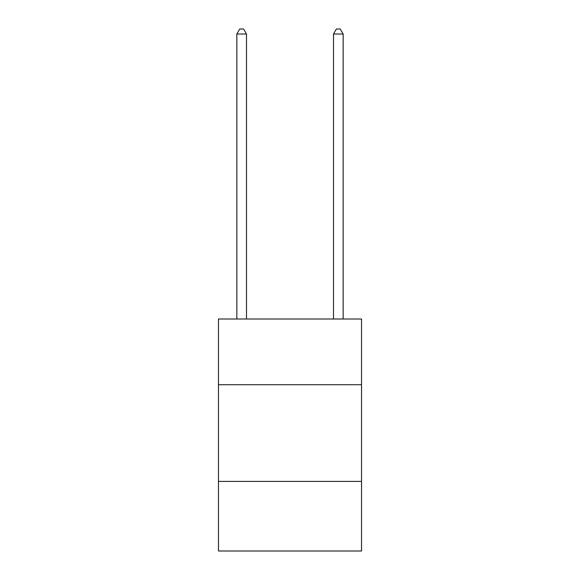 <?xml version="1.0" encoding="UTF-8"?>
<svg xmlns="http://www.w3.org/2000/svg" width="580" height="580" viewBox="0 0 580 580"><rect width="100%" height="100%" fill="white"/><g stroke="black" fill="none" stroke-linecap="round" stroke-linejoin="round"><path stroke-width="0.87" d="M361.536 384.736L361.536 319L218.464 319L218.464 384.736L361.536 384.736L361.536 551L218.464 551L218.464 384.736M361.536 481.4L218.464 481.4M246.5 319L246.5 34.024L236.836 34.024L236.836 319M236.836 34.024L239.736 29L243.6 29L246.5 34.024M343.164 319L343.164 34.024L333.5 34.024L333.5 319M333.5 34.024L336.4 29L340.264 29L343.164 34.024"/></g></svg>
